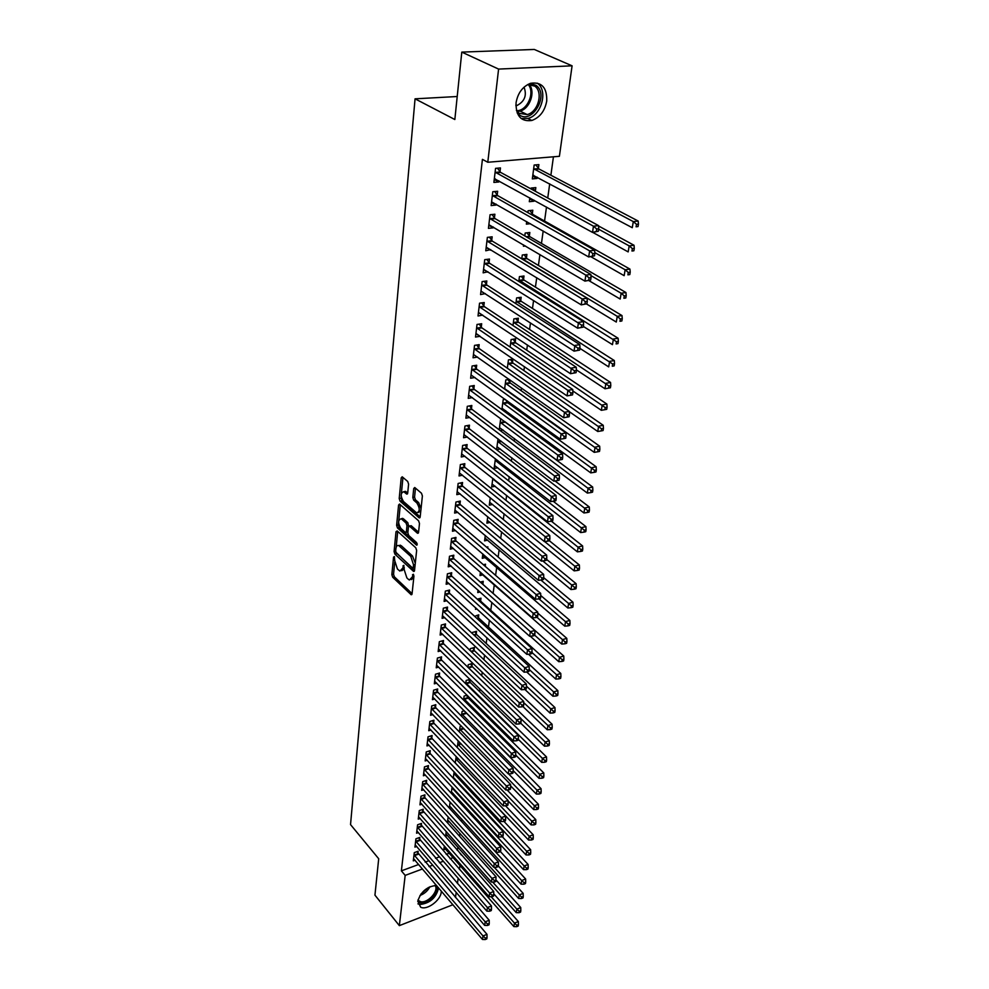 <?xml version="1.0" encoding="UTF-8"?>
<svg xmlns="http://www.w3.org/2000/svg" width="989" height="989" viewBox="0 0 989 989"><rect width="100%" height="100%" fill="white"/><g stroke="black" fill="none" stroke-linecap="round" stroke-linejoin="round"><path stroke-width="1.48" d="M394.364 556.597L393.548 557.116L391.854 574.658L392.695 577.242L411.189 594.735L412.067 593.833L413.934 576.117L413.34 574.263L412.24 577.069L409.384 579.999L408.395 579.331L406.862 577.885L404.13 569.491L403.772 565.362L402.708 568.156L399.902 571.098L397.43 569.021L394.735 560.701L394.364 556.597M546.732 101.039C544.84 111.015 539.87 117.493 531.822 120.473C521.104 121.894 515.85 116.022 516.048 102.856C517.803 93.015 522.637 86.5 530.561 83.299C541.7 81.667 547.09 87.576 546.732 101.039M441.341 891.089L441.255 892.14C440.55 900.534 426.828 910.585 420.646 907.185L417.815 901.115C420.943 891.534 427.186 886.317 436.532 885.452M408.593 484.14L407.715 481.458L402.214 476.797L401.213 477.811L399.21 498.53L400.075 501.176L419.188 517.902L420.177 516.913L422.39 495.959L421.499 493.251L414.737 487.515L413.723 488.529L412.809 497.492L413.686 500.187L416.901 502.968C420.09 508.47 419.979 511.758 416.579 512.846L403.487 501.522C400.36 496.082 400.458 492.819 403.809 491.731L406.702 494.092L407.691 493.078L408.593 484.14M487.787 162.258L498.592 69.082L572.087 65.818L559.403 156.299L487.787 162.258L482.422 159.353L401.386 870.852L405.169 875.389L422.513 868.96M452.937 904.737L399.346 925.63L374.942 895.144L378.7 858.749L350.539 824.603L415.059 98.826L454.841 119.521L461.789 52.108L498.592 69.082M399.346 925.63L405.169 875.389M397.182 530.932L396.008 531.711L394.092 551.565L394.932 554.174L413.612 571.444L414.527 570.517L416.641 550.44L415.776 547.77L397.182 530.932M396.626 525.332L398.579 505.045L399.531 504.056L418.607 520.807L419.484 523.49L418.557 532.305L417.321 533.108L409.384 526.086L408.432 527.063L407.851 532.824L408.717 535.482L416.666 542.64L416.604 545.186L397.479 527.953L396.626 525.332L398.332 524.936L398.579 522.476M457.215 96.514L415.059 98.826M497.195 195.006L497.64 191.26L492.782 191.73L491.137 205.576L495.983 205.082L496.095 204.105M529.82 197.862L529.313 201.694L533.998 201.212L534.134 200.235M535.333 191.26L535.828 187.601L531.118 188.046L531.006 188.911M491.718 240.451L492.163 236.816L487.367 237.372L485.772 250.786L490.618 249.562M529.35 236.062L529.832 232.489L525.184 233.021L524.8 235.926M523.614 244.901L523.441 246.249L525.468 246.001M486.415 284.473L486.835 280.963L482.113 281.593L480.567 294.586L485.315 293.597M523.552 279.467L524.009 276.005L519.435 276.623L518.792 281.445M481.272 327.149L481.692 323.749L477.019 324.454L475.524 337.051L480.172 336.285M517.927 321.573L518.384 318.211L513.86 318.891L512.982 325.517M476.29 368.538L476.686 365.238L472.087 366.004L470.628 378.231L474.943 377.489M512.475 362.419L512.908 359.155L508.445 359.897L507.345 368.205M471.456 408.692L471.84 405.49L467.29 406.331L465.881 418.186L469.849 417.445M507.184 402.066L507.332 400.904M503.809 411.016L505.7 410.658M501.893 409.594L503.191 399.704L505.181 399.346M466.759 447.671L467.129 444.568L462.642 445.458L461.282 456.98L464.941 456.226M498.036 438.819L496.589 449.735L500.347 448.969M462.197 485.525L462.568 482.508L458.13 483.46L456.807 494.648L460.206 493.894M492.819 478.355L491.681 486.971L495.168 486.205M457.771 522.303L458.13 519.373L453.753 520.375L452.455 531.241L455.632 530.5M487.75 516.715L486.909 523.156L490.161 522.39M453.469 558.043L453.815 555.188L449.488 556.251L448.227 566.821L451.207 566.079M487.676 548.104L487.849 546.855L486.576 547.164M482.842 553.951L482.261 558.34L485.302 557.573M449.278 592.807L449.612 590.025L445.347 591.138L444.123 601.411L446.904 600.669M482.879 584.066L483.238 581.322L480.283 582.076M478.07 590.124L477.749 592.559L480.11 591.941M445.211 626.606L445.532 623.911L441.317 625.06L440.13 635.049L442.751 634.332M478.404 617.519L478.763 614.849L474.609 616.332M441.242 659.502L441.564 656.869L437.398 658.068L436.236 667.798L438.708 667.081M474.052 650.094L474.399 647.486L470.344 648.648L470.096 650.515M437.385 691.521L437.694 688.962L433.578 690.198L432.453 699.668L434.789 698.963M469.824 681.804L470.134 679.468M465.72 683.745L466.153 680.469L469.985 679.319M433.627 722.699L433.936 720.215L429.856 721.476L428.769 730.698L430.981 730.006M461.455 716.085L462.061 711.462L464.261 710.782M429.968 753.074L430.264 750.651L426.247 751.949L425.171 760.937L427.273 760.244M457.301 747.56L458.08 741.663L458.809 741.429M426.407 782.67L426.692 780.309L422.711 781.631L421.673 790.396L423.663 789.716M454.322 779.357L455.088 779.097M453.259 778.207L454.099 771.816M422.933 811.524L423.218 809.212L419.274 810.572L418.26 819.115L420.164 818.447M449.463 808.211L451.231 807.593M449.315 808.05L450.106 802.017M419.546 839.649L419.818 837.399L415.924 838.796L414.935 847.116L416.752 846.46M446.224 831.452L445.619 836.064L447.485 835.396M401.386 870.852L418.693 864.473M425.122 862.111L428.991 860.69M435.519 858.291L439.561 856.808M446.2 854.36L449.315 853.21M457.19 850.317L458.031 847.239M459.551 836.224L459.947 833.344M461.579 821.525L461.888 819.275M463.643 806.641L463.853 805.034M465.72 791.546L465.856 790.607M475.264 722.539L475.35 721.921M477.39 707.147L477.6 705.565M479.541 691.534L479.9 688.974M481.73 675.722L482.224 672.161M483.942 659.688L484.573 655.101M486.192 643.456L486.971 637.806M488.467 626.989L489.394 620.251M490.767 610.3L491.854 602.449M493.103 593.388L494.29 584.783M495.6 575.363L496.701 567.402M498.135 557.03L499.136 549.773M500.706 538.412L501.608 531.897M503.314 519.522L504.106 513.761M505.96 500.335L506.652 495.365M508.655 480.877L509.224 476.71M511.387 461.109L511.845 457.771M514.156 441.045L514.503 438.56M516.975 420.659L517.198 419.064M518.384 410.46L518.582 409.038M519.831 399.964L519.93 399.272M521.116 390.667L521.487 388.009M523.898 370.578L524.442 366.647M526.717 350.18L527.434 344.951M529.572 329.485L530.487 322.896M532.478 308.457L533.578 300.483M535.432 287.119L536.73 277.699M538.424 265.435L539.932 254.544M541.465 243.418L543.184 230.993M544.556 221.054L546.497 207.047M547.745 198.01L549.699 183.818M550.885 175.238L553.432 156.794M444.321 845.879L443.826 849.699L445.643 849.032M417.877 853.458L418.149 851.232L414.28 852.629L413.303 860.863L415.071 860.207M448.153 816.827L447.436 822.255L449.352 821.587M421.227 825.679L421.499 823.392L417.593 824.777L416.592 833.208L418.446 832.54M451.874 793.883L453.147 793.438M451.268 793.227L452.097 787.021M424.664 797.183L424.936 794.847L420.98 796.194L419.954 804.848L421.907 804.181M455.261 762.989L456.189 756.461M428.175 767.971L428.472 765.573L424.466 766.883L423.416 775.759L425.455 775.079M459.353 731.934L460.058 726.668L461.504 726.198M431.785 737.992L432.082 735.532L428.039 736.805L426.951 745.916L429.115 745.224M467.748 697.356L467.933 695.984M463.569 700.027L464.088 696.071L467.092 695.156M435.494 707.222L435.803 704.687L431.711 705.936L430.598 715.282L432.873 714.59M471.926 666.054L472.272 663.483L468.23 664.67L467.896 667.241M439.301 675.623L439.611 673.027L435.469 674.238L434.332 683.832L436.73 683.127M476.216 633.912L476.574 631.279L472.495 632.416L472.346 633.541M443.208 643.171L443.529 640.501L439.339 641.676L438.164 651.541L440.711 650.811M480.629 600.904L480.988 598.197L477.267 599.186M475.734 607.815L475.536 609.323L476.97 608.94M447.226 609.817L447.56 607.085L443.319 608.21L442.108 618.348L444.815 617.618M485.24 566.351L485.525 564.2L483.386 564.744M480.444 572.161L479.986 575.561L482.941 574.807M451.355 575.549L451.701 572.73L447.399 573.818L446.163 584.239L449.043 583.498M485.278 535.469L484.573 540.872L487.713 540.105M455.608 540.303L455.954 537.41L451.602 538.436L450.329 549.155L453.395 548.413M490.272 497.677L489.271 505.194L492.646 504.427M459.972 504.044L460.33 501.064L455.929 502.053L454.619 513.081L457.907 512.327M495.402 458.735L494.117 468.489L497.739 467.723M464.459 466.734L464.83 463.668L460.367 464.595L459.02 475.956L462.555 475.202M500.137 430.512L503.005 429.955M499.222 429.819L500.619 419.175L501.299 419.052M469.095 428.324L469.466 425.171L464.954 426.036L463.569 437.731L467.377 436.977M509.805 382.384L510.126 380.011M507.617 391.224L508.457 391.075M504.6 389.06L505.799 379.949L509.199 379.356M473.855 388.764L474.25 385.512L469.676 386.316L468.242 398.357L472.371 397.615M515.182 342.145L515.628 338.831L511.128 339.548L510.139 347.028M478.763 348.004L479.171 344.642L474.535 345.384L473.063 357.795L477.563 357.054M520.721 300.681L521.178 297.269L516.617 297.912L515.862 303.648M483.831 305.972L484.239 302.523L479.541 303.19L478.021 315.986L482.731 315.108M526.432 257.931L526.902 254.42L522.291 254.989L521.772 258.871M489.048 262.629L489.481 259.069L484.721 259.65L483.151 272.853L487.948 271.752M532.317 213.847L532.799 210.224L528.126 210.719L527.879 212.61M526.692 221.573L526.358 224.144L530.401 223.699M494.438 217.901L494.883 214.23L490.05 214.737L488.43 228.36L493.239 227.829L493.338 227.013M538.387 168.365L538.894 164.619L534.159 165.027L532.329 178.885L537.039 178.453L537.212 177.167M500.001 171.727L500.459 167.932L495.563 168.353L493.894 182.421L498.765 181.976L498.901 180.826M461.789 52.108L534.295 49.45L572.087 65.818M457.623 850.157L461.43 855.102M459.984 865.35L459.415 869.43M458.191 878.195L457.437 883.573M456.201 892.325L455.472 897.542M428.954 866.587L432.823 865.152M439.363 862.729L443.406 861.221M450.069 858.761L453.185 857.611M480.172 336.322L476.352 333.701M482.706 315.293L478.577 312.536M485.278 293.931L480.975 291.137M487.886 272.247L483.547 269.502M490.544 250.205L486.155 247.534M493.239 227.829L488.813 225.208M533.998 201.212L529.696 198.838M495.983 205.082L491.508 202.522M537.039 178.453L532.688 176.129M498.765 181.976L494.24 179.479M401.757 570.74L404.192 568.91M411.276 579.641L413.773 577.65M394.71 562.234L393.548 574.238L394.376 576.822L412.092 593.623M395.86 552.233L414.539 570.369M397.714 531.402L396.169 547.276M395.674 551.034L396.268 552.863L412.413 567.822L413.266 567.315L413.526 564.855L410.769 556.374L398.79 545.607C397.219 545.087 396.255 546.089 395.909 548.611L395.674 551.034M413.081 567.847L414.861 567.327M415.293 563.285L412.487 555.966L410.769 556.374M398.616 545.532L401.386 545.804L412.487 555.966M398.777 520.449L400.31 504.687L398.579 505.045M418.557 532.255L411.387 525.864L410.287 526.111M417.234 543.826L399.185 527.557L397.479 527.953M401.806 519.262L401.126 518.805C397.899 519.88 397.825 523.094 400.904 528.435L405.453 532.49L406.392 531.526L406.974 525.752L406.108 523.107L401.806 519.262L403.524 518.866L401.101 518.792L402.733 518.36M406.12 532.329L407.963 531.761M403.524 518.866L407.839 522.711L408.605 526.42M398.332 524.936L399.185 527.557M403.747 491.706L405.539 491.36L407.691 493.103M418.409 512.5L420.832 510.769M421.042 508.692L418.644 502.585L416.901 502.968M415.479 488.096L414.552 497.121L415.429 499.804L418.644 502.585M401.163 495.897L401.806 500.793L420.177 516.901M402.956 477.39L401.423 493.165M444.11 847.511L513.884 926.594L514.478 923.12L518.347 921.538L493.758 893.796M516.876 925.284L516.641 926.681L518.187 926.038L518.421 924.653L516.876 925.284L514.478 923.12L491.199 896.739M516.641 926.681L513.884 926.594M518.347 921.538L518.421 924.653M414.02 854.855L483.003 935.953L482.459 939.451L413.563 858.65M416.938 851.677L486.984 934.333L483.003 935.953L485.426 938.153L485.203 939.55L486.798 938.895L487.021 937.498L485.426 938.153M487.021 937.498L486.984 934.333M482.459 939.451L485.203 939.55M445.915 833.838L516.246 912.637L516.851 909.114L520.746 907.543L496.082 880.037L494.451 880.63L494.228 882.114L495.848 881.483L496.033 876.81L425.146 797.95L423.626 795.304M519.262 911.289L519.015 912.699L520.573 912.068L520.82 910.671L519.262 911.289L516.851 909.114L492.707 882.089M519.015 912.699L516.246 912.637M520.746 907.543L520.82 910.671M447.745 820.005L518.644 898.494L519.25 894.934L523.169 893.376L498.295 865.968M521.685 897.122L521.438 898.544L523.008 897.925L523.243 896.491L521.685 897.122L519.25 894.934L494.228 867.242M521.438 898.544L518.644 898.494M523.169 893.376L523.243 896.491M415.652 841.046L485.203 921.847L484.647 925.395L415.207 844.878M418.57 837.844L489.196 920.24L485.203 921.847L487.639 924.06L487.416 925.469L489.023 924.826L489.246 923.405L487.639 924.06M489.246 923.405L489.196 920.24M484.647 925.395L487.416 925.469M417.321 827.051L487.429 907.556L486.86 911.141L416.863 830.933M420.238 823.837L491.446 905.961L487.429 907.556L489.876 909.769L489.654 911.215L491.261 910.572L491.496 909.138L489.876 909.769M491.496 909.138L491.446 905.961M486.86 911.141L489.654 911.215M436.05 885.402C441.032 890.446 428.929 904.564 420.918 903.068L417.766 901.474M417.951 900.274L420.894 901.783C428.348 903.192 439.573 890.013 434.863 885.402M417.939 903.872L420.028 904.478C430.042 903.278 436.236 897.74 438.609 887.887M530.129 83.447L536.038 85.351C549.674 94.585 532.119 124.973 519.151 114.749L517.148 112.87M516.382 110.397L519.077 113.327L527.211 114.576C538.201 112.054 543.579 91.965 534.715 86.117L527.817 84.485M515.875 105.712L517.111 105.452C524.739 101.323 527.05 95.228 524.034 87.168M521.141 118.507L527.928 118.457C541.552 115.379 548.302 90.469 537.299 83.163M449.587 805.998L521.067 884.166L521.685 880.556L525.629 879.011L500.459 851.628M524.133 882.757L523.886 884.203L525.456 883.585L525.703 882.139L524.133 882.757L521.685 880.556L450.106 802.104M523.886 884.203L521.067 884.166M525.629 879.011L525.703 882.139M451.454 791.818L523.527 869.652L524.158 865.993L528.114 864.46L502.214 836.62M526.618 868.206L526.371 869.665L527.953 869.059L528.2 867.588L526.618 868.206L524.158 865.993L451.985 787.862M526.371 869.665L523.527 869.652M528.114 864.46L528.2 867.588M419.002 812.884L489.679 893.067L489.11 896.702L418.532 816.815M421.92 809.657L493.721 891.485L489.679 893.067L492.151 895.305L491.929 896.763L493.548 896.121L493.771 894.662L492.151 895.305M493.771 894.662L493.721 891.485M489.11 896.702L491.929 896.763M420.708 798.543L491.966 878.38L491.385 882.077L420.238 802.524M494.451 880.63L491.966 878.38L496.033 876.81M491.385 882.077L494.228 882.114M453.358 777.453L526.024 854.941L526.655 851.232L530.636 849.712L503.957 821.402M529.127 853.458L528.88 854.941L530.475 854.335L530.722 852.852L529.127 853.458L526.655 851.232L453.877 773.46M528.88 854.941L526.024 854.941M530.636 849.712L530.722 852.852M422.439 784.005L494.277 863.508L493.696 867.242L421.957 788.035M425.357 780.754L426.902 783.436L498.369 861.951L494.277 863.508L496.787 865.758L496.552 867.254L498.196 866.636L498.431 865.14L496.787 865.758M498.431 865.14L498.369 861.951M493.696 867.242L496.552 867.254M455.274 762.915L528.546 840.032L529.189 836.261L533.195 834.765L505.54 805.812M531.686 838.511L531.427 840.007L533.034 839.414L533.281 837.906L531.686 838.511L529.189 836.261L455.805 758.86M531.427 840.007L528.546 840.032M533.195 834.765L533.281 837.906M424.182 769.294L496.626 848.414L496.033 852.209L423.7 773.373M427.1 766.018L428.682 768.725L500.743 846.881L496.626 848.414L499.161 850.688L498.913 852.209L500.558 851.591L500.805 850.07L499.161 850.688M500.805 850.07L500.743 846.881M496.033 852.209L498.913 852.209M508.074 800.917L531.105 824.913L531.761 821.105L535.778 819.621L507.048 789.927M534.27 823.355L534.011 824.888L535.618 824.282L535.877 822.761L534.27 823.355L531.761 821.105L457.759 744.074M534.011 824.888L531.105 824.913M535.778 819.621L535.877 822.761M425.95 754.384L499.012 833.121L498.407 836.966L425.455 758.514M428.867 751.096L430.475 753.841L503.154 831.601L499.012 833.121L501.547 835.408L501.312 836.954L502.968 836.335L503.216 834.803L501.547 835.408M503.216 834.803L503.154 831.601M498.407 836.966L501.312 836.954M510.596 785.859L533.701 809.595L534.357 805.726L538.412 804.267L508.569 773.843M536.891 808.001L536.631 809.546L538.251 808.953L538.511 807.407L536.891 808.001L534.357 805.726L459.737 729.103M536.631 809.546L533.701 809.595M538.412 804.267L538.511 807.407M427.743 739.278L501.423 817.619L500.817 821.513L427.248 743.468M430.66 735.977L432.292 738.746L505.589 816.11L501.423 817.619L503.982 819.918L503.735 821.476L505.404 820.882L505.651 819.312L503.982 819.918M505.651 819.312L505.589 816.11M500.817 821.513L503.735 821.476M513.155 770.592L536.335 794.068L537.002 790.149L541.07 788.703L465.028 711.548M539.549 792.436L539.277 793.994L540.909 793.413L541.181 791.855L539.549 792.436L537.002 790.149L461.727 713.934M539.277 793.994L536.335 794.068M541.07 788.703L541.181 791.855M429.56 723.973L503.871 801.894L503.253 805.85L429.065 728.225M432.477 720.66L434.146 723.466L508.062 800.41L503.871 801.894L506.455 804.218L506.207 805.8L507.876 805.194L508.123 803.612L506.455 804.218M508.123 803.612L508.062 800.41M503.253 805.85L506.207 805.8M515.764 755.114L539.005 778.318L539.673 774.35L543.777 772.928L468.267 698.098L466.561 695.316M542.244 776.649L541.972 778.232L543.604 777.663L543.876 776.068L542.244 776.649L539.673 774.35L463.754 698.58M541.972 778.232L539.005 778.318M543.777 772.928L543.876 776.068M431.402 708.47L506.343 785.958L505.725 789.964L430.895 712.772M434.319 705.145L436.013 707.976L510.571 784.487L506.343 785.958L508.952 788.282L508.692 789.89L510.386 789.296L510.633 787.701L508.952 788.282M510.633 787.701L510.571 784.487M505.725 789.964L508.692 789.89M518.273 739.29L541.7 762.358L542.392 758.328L546.509 756.919L470.344 682.546L468.613 679.74M544.976 760.64L544.704 762.247L546.348 761.678L546.62 760.071L544.976 760.64L542.392 758.328L465.819 683.003M544.704 762.247L541.7 762.358M546.509 756.919L546.62 760.071M433.269 692.757L508.865 769.788L508.235 773.855L432.749 697.121M436.186 689.42L437.904 692.275L513.106 768.342L508.865 769.788L511.486 772.137L511.226 773.757L512.92 773.175L513.18 771.544L511.486 772.137M513.18 771.544L513.106 768.342M508.235 773.855L511.226 773.757M520.795 723.243L544.444 746.163L545.137 742.084L549.291 740.699L472.458 666.796L470.677 663.953M547.745 744.408L547.461 746.04L549.118 745.483L549.402 743.852L547.745 744.408L520.956 718.731M547.461 746.04L544.444 746.163M549.291 740.699L549.402 743.852M435.16 676.835L511.412 753.383L510.781 757.512L434.641 681.248M438.065 673.472L439.821 676.377L515.689 751.961L511.412 753.383L514.057 755.744L513.798 757.401L515.504 756.82L515.764 755.176L514.057 755.744M515.764 755.176L515.689 751.961M510.781 757.512L513.798 757.401M522.884 706.517L547.226 729.746L547.931 725.617L552.097 724.245L474.584 650.836L472.779 647.956M550.552 727.953L550.267 729.61L551.936 729.054L552.221 727.397L550.552 727.953L523.676 702.549M550.267 729.61L547.226 729.746M552.097 724.245L552.221 727.397M437.076 660.701L514.008 736.756L513.353 740.934L436.545 665.177M439.981 657.326L441.774 660.256L518.298 735.346L514.008 736.756L516.666 739.129L516.406 740.798L518.125 740.229L518.384 738.56L516.666 739.129M518.384 738.56L518.298 735.346M513.353 740.934L516.406 740.798M524.85 689.42L550.045 713.106L550.762 708.903L554.953 707.555L476.747 634.654L474.918 631.736M553.407 711.252L553.111 712.933L554.792 712.389L555.076 710.708L553.407 711.252L526.432 686.131M553.111 712.933L550.045 713.106M554.953 707.555L555.076 710.708M439.017 644.346L516.629 719.881L515.974 724.121L438.486 648.883M441.922 640.959L443.74 643.926L520.956 718.484L516.629 719.881L519.312 722.267L519.04 723.96L520.77 723.404L521.042 721.71L519.312 722.267M521.042 721.71L520.956 718.484M515.974 724.121L519.04 723.96M526.729 671.988L552.913 696.207L553.63 691.954L557.845 690.619L478.948 618.261L477.069 615.306M556.288 694.315L556.003 696.021L557.685 695.49L557.981 693.784L556.288 694.315L529.239 669.491M556.003 696.021L552.913 696.207M557.845 690.619L557.981 693.784M440.995 627.768L519.299 702.759L518.632 707.061L440.451 632.367M443.876 624.356L445.742 627.36L523.651 701.386L519.299 702.759L521.994 705.157L521.722 706.875L523.465 706.331L523.737 704.613L521.994 705.157M523.737 704.613L523.651 701.386M518.632 707.061L521.722 706.875M528.497 654.224L555.806 679.084L556.547 674.758L560.788 673.447L481.173 601.646L479.257 598.654M559.23 677.131L558.933 678.862L560.627 678.343L560.924 676.612L559.23 677.131L531.946 652.48M558.933 678.862L555.806 679.084M560.788 673.447L560.924 676.612M442.985 610.955L522.007 685.389L521.327 689.753L442.429 615.615M445.866 607.53L447.77 610.572L526.371 684.042L522.007 685.389L524.714 687.8L524.442 689.543L526.197 689.012L526.469 687.256L524.714 687.8M526.469 687.256L526.371 684.042M521.327 689.753L524.442 689.543M530.265 636.211L558.76 661.69L559.502 657.314L563.767 656.028L483.423 584.796L481.47 581.779M562.197 659.7L561.9 661.456L563.606 660.936L563.903 659.193L562.197 659.7L534.678 635.21M561.9 661.456L558.76 661.69M563.767 656.028L563.903 659.193M445.013 593.919L524.751 667.76L524.059 672.186L444.457 598.642M447.881 590.47L449.822 593.548L529.152 666.438L524.751 667.76L527.483 670.183L527.211 671.964L528.967 671.432L529.251 669.652L527.483 670.183M529.251 669.652L529.152 666.438M524.059 672.186L527.211 671.964M484.214 565.461L483.72 564.657M480.357 572.792L561.74 644.062L562.494 639.611L566.796 638.35L537.744 613.044M565.214 642.022L564.917 643.802L566.635 643.295L566.944 641.515L565.214 642.022L536.953 617.26M564.917 643.802L561.74 644.062M566.796 638.35L566.944 641.515M447.065 576.636L527.533 649.86L526.828 654.359L446.496 581.433M449.933 573.175L451.911 576.29L531.958 648.561L527.533 649.86L530.289 652.307L530.005 654.112L531.773 653.581L532.057 651.788L530.289 652.307M532.057 651.788L531.958 648.561M526.828 654.359L530.005 654.112M482.632 555.521L564.768 626.161L565.535 621.648L569.862 620.412L540.736 595.489M568.279 624.071L567.97 625.876L569.701 625.382L570.01 623.577L568.279 624.071L538.993 598.84M567.97 625.876L564.768 626.161M569.862 620.412L570.01 623.577M449.142 559.106L530.364 631.699L529.647 636.261L448.573 563.977M451.998 555.633L454.013 558.797L534.814 630.426L530.364 631.699L533.133 634.159L532.848 635.989L534.629 635.482L534.925 633.652L533.133 634.159M534.925 633.652L534.814 630.426M529.647 636.261L532.848 635.989M484.944 538.016L567.847 608L568.626 603.414L572.977 602.202L543.752 577.663M571.395 605.849L571.073 607.691L572.816 607.197L573.126 605.367L571.395 605.849L540.909 580.048M571.073 607.691L567.847 608M572.977 602.202L573.126 605.367M451.256 541.342L533.232 613.267L532.502 617.902L450.675 546.274M454.099 537.843L456.164 541.045L537.707 612.018L533.232 613.267L536.026 615.739L535.741 617.593L537.534 617.099L537.818 615.245L536.026 615.739M537.818 615.245L537.707 612.018M532.502 617.902L535.741 617.593M487.293 520.263L570.974 589.555L571.766 584.907L576.142 583.72L546.62 559.415M574.547 587.367L574.226 589.221L575.981 588.752L576.303 586.885L574.547 587.367L542.776 560.936M574.226 589.221L570.974 589.555M576.142 583.72L576.303 586.885M453.395 523.317L536.137 594.55L535.408 599.247L452.801 528.324M456.226 519.806L458.327 523.045L540.649 593.326L536.137 594.55L538.968 597.047L538.671 598.926L540.476 598.432L540.773 596.552L538.968 597.047M540.773 596.552L540.649 593.326M535.408 599.247L538.671 598.926M489.666 502.251L574.139 570.851L574.943 566.128L579.344 564.966L549.352 540.748M577.749 568.588L577.428 570.48L579.183 570.023L579.517 568.131L577.749 568.588L544.63 541.539M577.428 570.48L574.139 570.851M579.344 564.966L579.517 568.131M455.57 505.033L539.104 575.536L538.35 580.32L454.965 510.114M458.389 501.497L460.54 504.786L543.641 574.349L539.104 575.536L541.947 578.058L541.638 579.962L543.456 579.48L543.765 577.576L541.947 578.058M543.765 577.576L543.641 574.349M538.35 580.32L541.638 579.962M492.077 483.992L577.366 551.85L578.169 547.053L582.608 545.928L551.33 521.178M581 549.538L580.679 551.454L582.447 550.997L582.781 549.08L581 549.538L492.745 478.899M580.679 551.454L577.366 551.85M582.608 545.928L582.781 549.08M494.512 465.473L580.63 532.552L581.458 527.693L585.908 526.593L553.185 501.238M584.301 530.191L583.967 532.144L585.76 531.699L586.094 529.745L584.301 530.191L495.192 460.305M583.967 532.144L580.63 532.552M585.908 526.593L586.094 529.745M496.997 446.682L583.943 512.97L584.783 508.025L589.271 506.949L554.977 480.963M587.664 510.547L587.318 512.525L589.11 512.092L589.456 510.114L587.664 510.547L497.69 441.44M587.318 512.525L583.943 512.97M589.271 506.949L589.456 510.114M499.507 427.619L587.318 493.078L588.171 488.059L592.683 487.021L504.637 421.512M591.063 490.593L590.717 492.596L592.522 492.176L592.868 490.173L591.063 490.593L500.211 422.303M590.717 492.596L587.318 493.078M592.683 487.021L592.868 490.173M502.066 408.272L590.742 472.866L591.607 467.772L596.144 466.759L507.777 402.783L505.54 399.605M594.525 470.319L594.179 472.359L595.996 471.951L596.342 469.911L594.525 470.319L502.771 402.882M594.179 472.359L590.742 472.866M596.144 466.759L596.342 469.911M504.65 388.64L594.216 452.344L595.094 447.164L599.668 446.187L510.411 383.102L507.913 379.578M598.036 449.735L597.69 451.8L599.507 451.417L599.866 449.34L598.036 449.735L505.379 383.176M597.69 451.8L594.216 452.344M599.668 446.187L599.866 449.34M569.305 411.671L597.752 431.488L598.642 426.222L603.241 425.295L513.081 363.124L510.534 359.551M601.609 428.806L601.25 430.92L603.092 430.536L603.451 428.435L601.609 428.806L508.012 363.173M601.25 430.92L597.752 431.488M603.241 425.295L603.451 428.435M457.771 486.489L542.108 556.238L541.354 561.097L457.165 491.644M460.577 482.941L462.778 486.267L546.67 555.076L542.108 556.238L544.976 558.773L544.667 560.714L546.497 560.244L546.793 558.303L544.976 558.773M546.793 558.303L546.67 555.076M541.354 561.097L544.667 560.714M460.009 467.673L545.149 536.644L544.383 541.576L459.391 472.903M462.79 464.101L465.04 467.476L549.76 535.506L545.149 536.644L548.042 539.19L547.733 541.156L549.575 540.699L549.884 538.733L548.042 539.19M549.884 538.733L549.76 535.506M544.383 541.576L547.733 541.156M462.271 448.573L548.252 516.74L547.473 521.747L461.64 453.877M465.04 444.988L467.34 448.413L552.888 515.628L548.252 516.74L551.17 519.299L550.848 521.302L552.703 520.857L553.024 518.854L551.17 519.299M553.024 518.854L552.888 515.628M547.473 521.747L550.848 521.302M464.583 429.201L551.405 496.515L550.613 501.596L463.94 434.579M467.315 425.579L469.676 429.065L556.065 495.44L551.405 496.515L554.335 499.086L554.013 501.126L555.88 500.694L556.201 498.654L554.335 499.086M556.201 498.654L556.065 495.44M550.613 501.596L554.013 501.126M466.919 409.533L554.594 475.969L553.791 481.136L466.264 414.997M469.627 405.898L472.05 409.421L559.292 474.93L554.594 475.969L557.561 478.552L557.24 480.629L559.106 480.209L559.44 478.144L557.561 478.552M559.44 478.144L559.292 474.93M553.791 481.136L557.24 480.629M469.281 389.579L557.845 455.088L557.03 460.342L468.625 395.118M471.976 385.908L474.46 389.493L562.568 454.087L557.845 455.088L560.837 457.697L560.503 459.798L562.395 459.391L562.729 457.289L560.837 457.697M562.729 457.289L562.568 454.087M557.03 460.342L560.503 459.798M471.691 369.317L561.146 433.874L560.318 439.203L471.024 374.942M474.361 365.621L476.896 369.256L565.906 432.898L561.146 433.874L564.163 436.495L563.829 438.634L565.72 438.238L566.067 436.112L564.163 436.495M566.067 436.112L565.906 432.898M560.318 439.203L563.829 438.634M572.816 390.927L601.337 410.311L602.239 404.958L606.875 404.056L515.801 342.849L513.18 339.227M605.231 407.555L604.872 409.693L606.727 409.335L607.085 407.196L605.231 407.555L510.695 342.862M604.872 409.693L601.337 410.311M606.875 404.056L607.085 407.196M474.139 348.746L564.509 412.302L563.668 417.729L473.459 354.458M476.772 345.025L479.381 348.721L569.293 411.375L564.509 412.302L567.538 414.947L567.204 417.123L569.12 416.74L569.454 414.576L567.538 414.947M569.454 414.576L569.293 411.375M563.668 417.729L567.204 417.123M576.377 369.849L604.984 388.776L605.898 383.336L610.559 382.471L518.557 322.266L515.862 318.594M608.927 385.957L608.556 388.133L610.411 387.787L610.782 385.611L608.927 385.957L513.415 322.253M608.556 388.133L604.984 388.776M610.559 382.471L610.782 385.611M476.611 327.853L567.921 390.383L567.056 395.897L475.932 333.664M479.22 324.12L481.89 327.866L572.742 389.493L567.921 390.383L570.974 393.053L570.628 395.254L572.557 394.895L572.903 392.682L570.974 393.053M572.903 392.682L572.742 389.493M567.056 395.897L570.628 395.254M579.9 348.363L608.692 366.894L609.632 361.368L614.317 360.54L521.351 301.385L518.582 297.64M612.673 364.001L612.29 366.214L614.169 365.881L614.54 363.668L612.673 364.001L516.171 301.336M614.169 365.881L612.29 366.214M614.317 360.54L614.54 363.668M576.055 372.68L576.414 370.442L574.473 370.776L574.127 373.026L576.055 372.68L570.517 373.706L478.429 312.536M574.127 373.026L570.517 373.706L571.382 368.093L576.241 367.24L484.449 306.689L481.705 302.881M479.133 306.652L574.473 370.776M576.414 370.442L576.241 367.24M583.349 326.444L612.463 344.654L613.415 339.029L618.125 338.25L524.182 280.171L521.351 276.364M616.481 341.687L616.098 343.937L617.977 343.616L618.372 341.366L616.481 341.687L518.978 280.085M617.977 343.616L616.098 343.937M618.125 338.25L618.372 341.366M579.628 350.094L579.987 347.819L578.033 348.14L577.675 350.427L579.628 350.094L574.028 351.144L480.988 291.087M577.675 350.427L574.028 351.144L574.918 345.445L579.801 344.629L487.045 285.178L484.227 281.309M481.692 285.104L578.033 348.14M482.323 285.821L487.045 285.178L482.323 285.821M579.987 347.819L579.801 344.629M586.514 303.957L616.283 322.043L617.26 316.332L622.007 315.578L527.038 258.611L524.145 254.754M620.35 319.002L619.955 321.289L621.858 320.98L622.254 318.705L620.35 319.002L617.26 316.332L521.821 258.512M621.858 320.98L619.955 321.289M622.007 315.578L622.254 318.705M583.238 327.124L583.609 324.812L581.643 325.121L581.272 327.433L583.238 327.124L577.601 328.2L483.572 269.305M581.272 327.433L577.601 328.2L578.503 322.402L583.423 321.623L489.679 263.334L486.786 259.402M484.289 263.235L581.643 325.121M484.894 263.915L489.679 263.334L484.894 263.915M583.609 324.812L583.423 321.623M588.814 280.579L620.177 299.049L621.166 293.238L625.95 292.534L529.993 236.754L526.989 232.823M624.282 295.934L623.886 298.258L625.802 297.973L626.198 295.649L624.282 295.934L621.166 293.238L590.915 275.572M625.802 297.973L623.886 298.258M625.95 292.534L626.198 295.649M586.922 303.771L587.293 301.41L585.315 301.707L584.944 304.056L586.922 303.771L581.235 304.859L486.192 247.176M584.944 304.056L581.235 304.859L582.15 298.962L587.095 298.233L492.361 241.143L489.382 237.137M486.934 241.007L582.15 298.962L585.315 301.707M587.293 301.41L587.095 298.233M590.841 256.695L624.146 275.671L625.147 269.762L629.956 269.107L532.886 214.489L529.881 210.533M628.287 272.47L627.891 274.843L629.808 274.571L630.216 272.21L628.287 272.47L625.147 269.762L594.809 252.628M629.808 274.571L627.891 274.843M629.956 269.107L630.216 272.21M590.668 280.011L591.051 277.6L589.061 277.884L588.678 280.283L590.668 280.011L584.919 281.123L488.875 224.701M588.678 280.283L584.919 281.123L585.859 275.127L590.841 274.447L495.081 218.606L492.015 214.526M489.617 218.421L585.859 275.127L589.061 277.884M591.051 277.6L590.841 274.447M535.296 191.248L532.811 187.885M592.732 232.378L628.163 251.898L629.189 245.89L634.036 245.272L598.555 225.987M632.367 248.61L631.946 251.021L633.887 250.773L634.308 248.363L632.367 248.61L629.189 245.89L598.679 229.225M633.887 250.773L631.946 251.021M634.036 245.272L634.308 248.363M594.488 255.83L594.871 253.394L592.856 253.641L592.473 256.089L594.488 255.83L588.678 256.967L491.582 201.855M592.473 256.089L588.678 256.967L589.629 250.872L594.649 250.242L497.85 195.698L494.685 191.545M492.337 195.476L589.629 250.872L592.856 253.641M594.871 253.394L594.649 250.242M532.787 175.374L533.652 175.276M532.824 175.164L632.268 227.705L633.306 221.598L638.177 221.042L539.054 169.032L535.778 164.879M636.508 224.342L636.088 226.79L638.041 226.568L638.461 224.12L636.508 224.342L633.306 221.598L533.664 168.773M638.041 226.568L636.088 226.79M638.177 221.042L638.461 224.12M495.18 178.774L494.315 178.848M598.357 231.241L598.753 228.756L596.726 228.991L596.342 231.475L598.357 231.241L592.51 232.403L494.339 178.638M596.342 231.475L592.51 232.403L593.474 226.197L598.53 225.603L500.657 172.42L497.405 168.192M495.106 172.16L593.474 226.197L596.726 228.991M598.753 228.756L598.53 225.603M394.586 556.869L393.548 557.116M413.538 574.498L412.487 574.757M403.982 565.609L402.943 565.869M404.316 567.773L402.708 568.156M413.884 576.661L412.24 577.069M411.993 594.228L410.868 594.513M394.376 576.822L392.695 577.242M393.548 574.238L391.854 574.658M414.428 570.962L413.315 571.234M396.626 553.766L394.932 554.174M395.662 551.194L394.092 551.565M397.627 531.328L396.008 531.711M414.91 566.907L413.266 567.315M415.17 564.459L413.526 564.855M401.386 545.804L399.68 546.2M418.434 532.848L417.321 533.108M411.387 525.864L409.644 526.259M417.185 544.865L416.406 545.05M408.024 531.155L406.392 531.526M408.704 525.369L406.974 525.752M407.839 522.711L406.108 523.107M407.542 493.709L406.479 493.931M406.158 491.768L404.414 492.151M415.429 499.804L413.686 500.187M414.552 497.121L412.809 497.492M415.479 488.158L413.723 488.529M420.041 517.482L418.928 517.729M401.806 500.793L400.075 501.176M400.941 498.159L399.21 498.53M402.956 477.452L401.213 477.811M414.144 855.102L418.013 853.705M414.49 855.621L418.359 854.212M415.788 841.293L419.682 839.896M416.134 841.8L420.028 840.415M417.457 827.299L421.363 825.926M417.803 827.818L421.71 826.433M429.955 886.688C427.705 890.904 424.368 893.833 419.954 895.478M420.844 894.155L428.546 887.393M529.115 84.362C535.803 91.656 529.919 108.778 520.041 111.077L517.148 111.497M516.555 110.669C527.088 111.324 535.506 92.385 528.126 84.436M453.308 788.332L452.48 788.616M452.863 787.85L452.109 788.109M419.138 813.131L423.069 811.771M419.484 813.65L423.416 812.278M420.844 798.778L424.8 797.431M421.203 799.297L425.146 797.95M455.88 773.695L454.384 774.202M455.422 773.225L454.013 773.695M422.563 784.252L426.543 782.917M422.921 784.771L426.902 783.436M458.5 758.884L456.312 759.601M458.043 758.415L455.941 759.107M424.318 769.541L428.311 768.218M424.677 770.048L428.682 768.725M461.183 743.876L458.266 744.828M460.726 743.407L457.895 744.321M426.086 754.632L430.116 753.321M426.457 755.139L430.475 753.841M463.928 728.683L460.244 729.857M463.47 728.201L459.873 729.35M427.891 739.525L431.933 738.239M428.249 740.032L432.292 738.746M466.215 713.452L462.246 714.688M465.831 712.945L461.875 714.182M429.708 724.22L433.775 722.947M430.079 724.727L434.146 723.466M468.267 698.098L464.274 699.322M467.884 697.604L463.903 698.815M431.55 708.717L435.642 707.469M431.921 709.224L436.013 707.976M470.344 682.546L466.338 683.758M469.96 682.051L465.955 683.251M433.417 693.005L437.534 691.768M433.788 693.512L437.904 692.275M472.458 666.796L468.601 667.934M472.074 666.302L468.118 667.464M435.308 677.082L439.45 675.87M435.679 677.589L439.821 676.377M474.584 650.836L471.407 651.751M474.201 650.342L470.912 651.281M437.225 660.949L441.391 659.75M437.608 661.456L441.774 660.256M476.747 634.654L474.275 635.346M476.364 634.159L473.78 634.889M439.165 644.593L443.356 643.419M439.549 645.1L443.74 643.926M478.948 618.261L477.23 618.731M478.552 617.766L476.723 618.273M441.143 628.015L445.359 626.853M441.527 628.522L445.742 627.36M481.173 601.646L480.258 601.893M480.778 601.151L479.739 601.423M443.134 611.202L447.374 610.077M443.529 611.709L447.77 610.572M445.161 594.166L449.426 593.054M445.557 594.661L449.822 593.548M447.213 576.884L451.503 575.796M447.609 577.378L451.911 576.29M449.303 559.366L453.617 558.303M449.698 559.861L454.013 558.797M451.404 541.589L455.756 540.55M451.812 542.083L456.164 541.045M453.555 523.564L457.919 522.551M453.963 524.059L458.327 523.045M455.719 505.28L460.12 504.303M456.139 505.775L460.54 504.786M494.191 479.442L493.326 479.628M493.622 478.997L492.905 479.146M497.813 460.602L495.786 461.035M497.232 460.157L495.353 460.553M501.559 441.502L498.271 442.17M500.978 441.057L497.85 441.687M505.181 422.167L500.805 423.02M504.749 421.697L500.372 422.55M507.777 402.783L503.376 403.599M507.345 402.3L502.931 403.129M510.411 383.102L505.972 383.88M509.978 382.632L505.54 383.411M513.081 363.124L508.618 363.878M512.648 362.654L508.185 363.408M457.932 486.736L462.358 485.772M458.34 487.231L462.778 486.267M460.169 467.921L464.62 466.993M460.59 468.415L465.04 467.476M462.432 448.833L466.919 447.918M462.852 449.315L467.34 448.413M464.743 429.449L469.256 428.583M465.164 429.931L469.676 429.065M467.08 409.792L471.617 408.939M467.5 410.274L472.05 409.421M469.454 389.827L474.015 389.011M469.886 390.309L474.46 389.493M471.852 369.565L476.463 368.786M472.297 370.047L476.896 369.256M515.801 342.849L511.313 343.579M515.356 342.392L510.856 343.109M474.3 348.993L478.936 348.252M474.745 349.463L479.381 348.721M518.557 322.266L514.033 322.958M518.1 321.808L513.575 322.501M476.785 328.113L481.445 327.396M477.23 328.583L481.89 327.866M521.351 301.385L516.802 302.041M520.894 300.928L516.345 301.583M479.306 306.899L483.992 306.219M479.752 307.369L484.449 306.689M524.182 280.171L519.608 280.789L524.182 280.171M523.725 279.714L519.151 280.332M481.866 285.351L486.588 284.721M527.075 258.623L522.464 259.205L527.038 258.611M526.605 258.178L521.994 258.759M484.462 263.482L489.221 262.876M529.993 236.754L526.84 237.125M529.523 236.309L526.123 236.705M487.107 241.254L491.892 240.698M487.577 241.699L492.361 241.143L487.515 241.675M532.972 214.539L531.55 214.687M532.49 214.094L530.821 214.267M489.79 218.668L494.611 218.149M490.26 219.125L495.081 218.606M492.522 195.723L497.368 195.253M492.992 196.168L497.85 195.698M539.054 169.032L534.332 169.453M538.572 168.6L533.837 169.02M495.291 172.407L500.174 171.975M495.773 172.852L500.657 172.42M531.822 120.473L527.78 118.495M411.807 594.574L411.189 594.735M414.255 571.283L413.612 571.444M400.496 545.199L398.79 545.607M418.273 533.12L417.581 533.281M411.127 525.691L409.384 526.086M407.394 493.944L406.702 494.092M405.539 491.36L403.809 491.731M419.892 517.742L419.188 517.902M418.063 899.792L419.348 901.362M517.111 105.452L515.887 104.859M527.211 114.576L520.041 111.077L517.062 111.386M529.943 236.717L526.778 237.088M532.886 214.489L531.464 214.638M490.185 219.064L495.007 218.557M492.881 196.106L497.739 195.624M538.918 168.946L534.196 169.366M495.637 172.766L500.521 172.333"/></g></svg>
